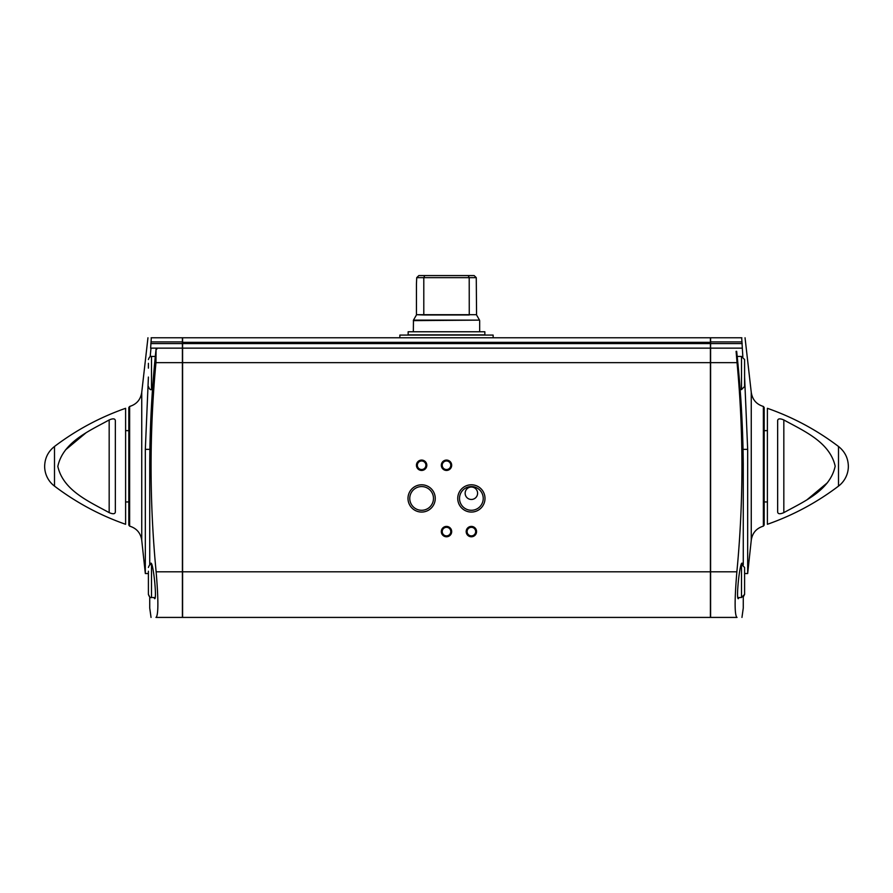 <?xml version="1.0" encoding="UTF-8"?>
<svg xmlns="http://www.w3.org/2000/svg" width="893" height="893" viewBox="0 0 893 893"><rect width="100%" height="100%" fill="white"/><g stroke="black" fill="none" stroke-linecap="round" stroke-linejoin="round"><path stroke-width="1.34" d="M474.172 275.58L476.27 277.656L474.172 275.58L418.828 275.58L416.73 277.656L418.828 275.58M424.755 275.58L423.795 277.656L416.73 277.656L416.439 283.874L416.439 314.693L423.74 314.972L469.26 314.972L469.205 277.656L468.245 275.58M423.795 314.693L423.795 277.656L476.27 277.656L476.561 314.693L469.205 314.693M148.405 377.058L145.325 449.358L145.325 573.529L148.405 573.529M155.962 617.42L156.13 617.42C158.452 614.741 158.452 599.538 156.13 571.81C149.444 502.056 149.388 432.335 155.962 362.647L156.074 349.074L156.9 349.074L156.9 348.136L150.638 348.136L151.308 337.766M150.995 348.136L150.158 356.742M156.074 349.074C152.011 387.249 149.901 425.503 149.734 463.847L149.734 564.912M148.405 571.219L148.405 594.403L149.734 596.959L149.734 608.066L151.04 617.42M150.281 564.599L150.895 563.159C153.272 561.987 157.112 599.638 154.656 598.678L153.875 597.517M744.595 576.074L744.595 571.219M744.595 567.457L744.595 594.403L741.491 597.517L741.491 564.354L744.595 567.457M744.595 368.15L744.595 363.295M744.595 359.533L744.595 386.49L741.491 389.594L741.491 356.43L744.595 359.533M763.37 406.46L764.185 407.509L764.185 525.084L763.37 526.133L763.37 406.46C756.382 404.295 752.341 399.595 751.259 392.351L751.259 540.243L747.675 573.529L747.675 449.358L743.065 449.358M741.692 337.766L742.842 356.742M744.595 377.058L747.675 449.358M737.038 617.42L736.87 617.42C734.548 614.741 734.548 599.538 736.87 571.81C743.556 502.056 743.612 432.335 737.038 362.647L736.1 351.317M743.266 564.912L743.266 463.847C742.92 426.229 740.71 388.723 736.658 351.317M741.96 617.42L743.266 608.066L743.266 596.959L744.595 594.403M739.125 597.517L738.344 598.678C735.877 599.683 739.739 561.965 742.105 563.159L742.719 564.599M742.005 348.136L710.605 348.136L710.605 617.42L736.87 617.42M156.9 349.074L156.9 348.136L182.395 348.136L182.395 617.42L156.13 617.42M151.151 337.766L182.395 337.766L182.395 348.136M741.849 337.766L710.605 337.766L710.605 348.136M407.989 498.428A13.641 13.641 0 0 1 428.439 486.618A13.641 13.641 0 0 1 428.439 510.238A13.641 13.641 0 0 1 407.989 498.428M416.439 465.264A5.179 5.179 0 0 1 424.22 460.777A5.179 5.179 0 0 1 424.22 469.751A5.179 5.179 0 0 1 416.439 465.264M441.321 465.264A5.179 5.179 0 0 1 449.09 460.777A5.179 5.179 0 0 1 449.09 469.751A5.179 5.179 0 0 1 441.321 465.264M441.321 531.592A5.179 5.179 0 0 1 449.09 527.104A5.179 5.179 0 0 1 449.09 536.079A5.179 5.179 0 0 1 441.321 531.592M466.191 531.592A5.179 5.179 0 0 1 473.971 527.104A5.179 5.179 0 0 1 473.971 536.079A5.179 5.179 0 0 1 466.191 531.592M457.741 498.428A13.641 13.641 0 0 1 478.19 486.618A13.641 13.641 0 0 1 478.19 510.238A13.641 13.641 0 0 1 457.741 498.428M710.393 342.332L182.607 342.332L182.607 337.766L710.393 337.766L710.393 348.136L182.607 348.136L182.607 617.42L710.393 617.42L710.393 571.81L182.607 571.81M710.393 348.136L710.393 571.81M182.607 342.332L182.607 348.136M128.815 413.682L128.815 518.922M128.815 407.509L128.815 525.084L129.63 526.133L129.63 406.46L128.815 407.509M54.495 486.116A24.881 24.881 0 0 1 44.65 466.302C44.84 458.154 48.122 451.545 54.495 446.478L54.495 486.116C76.206 502.558 99.904 515.283 125.6 524.291L125.6 408.302L125.6 524.291M65.446 449.972L85.65 433.116M109.169 419.956C112.965 418.326 115.018 418.516 115.342 420.525L115.342 512.069C115.041 514.078 112.976 514.268 109.169 512.638C89.479 501.743 63.258 490.648 57.822 466.425C62.979 442.024 89.479 430.873 109.169 419.956L109.169 512.638M838.505 446.478C816.794 430.035 793.096 417.31 767.4 408.302L767.4 524.291C793.096 515.283 816.794 502.558 838.505 486.116A24.881 24.881 0 0 0 848.35 466.302C848.16 458.154 844.878 451.545 838.505 446.478L838.505 486.116M827.554 482.622L807.35 499.477M777.658 420.525C777.959 418.527 780.024 418.337 783.831 419.956L783.831 512.638C780.035 514.268 777.982 514.078 777.658 512.069L777.658 420.525M783.831 512.638C803.521 501.721 830.021 490.57 835.178 466.168C829.742 441.946 803.521 430.85 783.831 419.956M145.325 449.358L149.868 449.358M148.405 567.457C149.31 564.912 150.348 563.874 151.509 564.354L151.509 597.517C150.348 597.997 149.31 596.959 148.405 594.403L148.405 576.074M148.405 363.295L148.405 368.15M493.137 337.766L493.137 335.076L399.863 335.076L399.863 337.766M408.146 334.864L484.854 334.864L484.854 331.761L408.146 331.761L408.146 334.864M459.515 498.428A11.866 11.866 0 0 1 477.309 488.158A11.866 11.866 0 0 1 477.309 508.697A11.866 11.866 0 0 1 459.515 498.428M465.153 493.249A6.218 6.218 0 0 1 474.484 487.857A6.218 6.218 0 0 1 474.484 498.629A6.218 6.218 0 0 1 465.153 493.249M467.095 531.592A4.286 4.286 0 0 1 473.513 527.886A4.286 4.286 0 0 1 473.513 535.309A4.286 4.286 0 0 1 467.095 531.592M442.214 531.592A4.286 4.286 0 0 1 448.643 527.886A4.286 4.286 0 0 1 448.643 535.309A4.286 4.286 0 0 1 442.214 531.592M442.214 465.264A4.286 4.286 0 0 1 448.643 461.547A4.286 4.286 0 0 1 448.643 468.97A4.286 4.286 0 0 1 442.214 465.264M417.344 465.264A4.286 4.286 0 0 1 423.762 461.547A4.286 4.286 0 0 1 423.762 468.97A4.286 4.286 0 0 1 417.344 465.264M409.764 498.428A11.866 11.866 0 0 1 427.557 488.158A11.866 11.866 0 0 1 427.557 508.697A11.866 11.866 0 0 1 409.764 498.428M476.561 314.693L416.439 314.693M147.959 337.766L141.741 392.351L141.741 540.243L145.325 573.529M737.038 362.647L710.605 362.647M710.393 362.647L182.607 362.647M710.393 343.571L182.607 343.571M736.87 571.81L710.605 571.81M742.217 343.571L710.605 343.571M742.027 341.919L710.605 341.919M156.13 571.81L182.395 571.81M155.962 362.647L182.395 362.647M150.783 343.571L182.395 343.571M150.973 341.919L182.395 341.919M148.405 359.533C149.31 356.988 150.348 355.95 151.509 356.43L151.509 389.594C150.348 390.074 149.31 389.035 148.405 386.49M476.695 315.207L479.53 320.118L413.47 320.118L413.336 331.761M479.53 320.118L413.336 320.632M751.259 392.351L745.041 337.766M763.37 526.133C756.382 528.299 752.341 532.998 751.259 540.243M141.741 540.243C140.659 532.998 136.618 528.299 129.63 526.133M129.63 406.46C136.618 404.295 140.659 399.595 141.741 392.351M54.495 446.478C76.206 430.035 99.904 417.31 125.6 408.302M128.815 430.672L125.6 430.616M128.815 501.922L125.6 501.978M764.185 501.922L767.4 501.978M764.185 430.672L767.4 430.616M747.675 573.529L744.595 573.529M737.808 597.517L741.491 597.517M740.141 389.594L741.491 389.594M737.194 356.43L741.491 356.43M151.509 597.517L155.192 597.517M151.509 389.594L152.513 389.594M151.509 356.43L155.326 356.43M416.305 315.207L413.47 320.118M479.664 320.632L479.664 331.761"/></g></svg>
